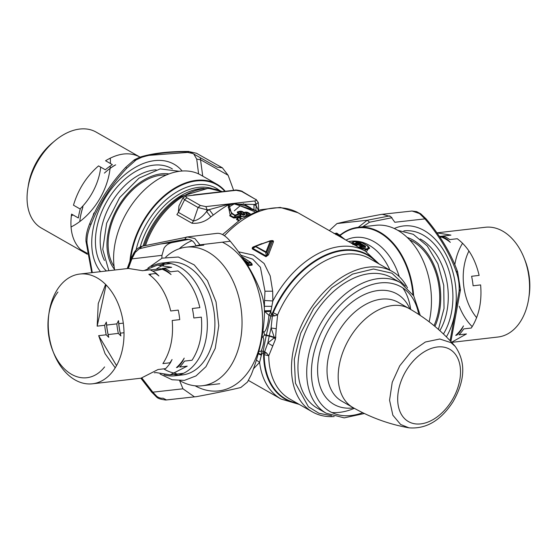 <?xml version="1.0" encoding="UTF-8"?>
<svg xmlns="http://www.w3.org/2000/svg" width="557" height="557" viewBox="0 0 557 557"><rect width="100%" height="100%" fill="white"/><g stroke="black" fill="none" stroke-linecap="round" stroke-linejoin="round"><path stroke-width="0.84" d="M240.986 255.217L252.739 259.165L260.418 267.269L264.972 291.214L264.547 300.502L272.86 300.968L272.672 291.193L270.215 275.917L264.122 263.503L253.317 255.085L238.528 251.813M253.435 368.866L259.583 362.384L261.491 354.67L261.212 351.07L258.845 351.537M264.547 300.502L264.331 307.819M256.394 360.045L259.583 362.384A85.11 55.77 -60.3 0 0 281.09 399.049L248.485 380.466M271.245 314.259L270.827 316.098L274.552 315.882L277.616 314.858L273.25 312.755L272.54 313.939L271.245 314.259L270.855 311.356L272.86 300.968A85.11 55.77 -60.3 0 1 277.031 293.678A85.11 55.77 -60.3 0 1 365.371 251.151L297.96 212.739A85.11 55.77 119.7 0 0 224.443 235.729M297.584 403.456A83.16 54.489 -60.3 0 1 263.593 353.222L264.972 351.947L266.531 352.992L263.997 353.444L264.645 351.759L263.238 351.209L262.932 352.692L263.997 353.444L264.192 354.649L268.766 355.763L275.45 339.324L276.237 328.727L271.085 327.969A66.756 4.289 103.5 0 0 269.296 335.767A11.711 3.829 -167.8 0 1 274.329 337.417L275.903 337.208M262.932 352.692L261.491 354.67L258.392 353.208M264.923 311.676L268.954 315.283C268.056 324.815 266.378 330.496 263.9 332.313L264.498 334.68A10.04 3.286 -167.8 0 1 266.364 335.063A66.756 4.289 103.5 0 1 270.827 316.098L268.954 315.283L270.855 311.356L264.93 311.669L264.38 310.82L270.967 310.646M258.239 353.792L261.33 355.234M269.212 336.156A11.711 3.829 -167.8 0 1 274.246 337.8L267.826 343.035A66.756 4.289 -76.5 0 1 269.212 336.156L266.281 335.453A10.04 3.286 -167.8 0 0 264.415 335.063L262.918 336.881C264.45 339.401 263.886 344.129 261.212 351.07L263.238 351.209A66.756 4.289 -76.5 0 1 266.281 335.453M272.547 345.813L267.826 343.035L264.638 351.759L264.972 351.947M272.721 316.118L272.373 315.784L271.085 327.969L274.329 337.417C275.631 338.162 275.604 338.294 274.246 337.8L275.45 339.324M266.364 335.063L269.296 335.767M266.531 352.992L268.766 355.763A80.772 52.922 -60.3 0 0 289.71 398.965L312.435 411.915A80.772 52.922 -60.3 0 1 293.121 383.453A80.772 52.922 -60.3 0 1 308.585 311.92A80.772 52.922 -60.3 0 1 392.42 271.565A80.772 52.922 -60.3 0 1 407.494 287.934M274.552 315.875L272.54 313.939L272.373 315.784L272.067 314.002A83.16 54.489 -60.3 0 1 281.194 296.164A83.16 54.489 -60.3 0 1 377.576 263.099M392.42 271.565L369.702 258.615A80.772 52.922 -60.3 0 0 285.866 298.97A80.772 52.922 -60.3 0 0 277.616 314.858L276.237 328.727M262.946 330.997L263.9 332.313M261.922 337.549L262.918 336.881M334.2 416.539A80.772 52.922 -60.3 0 1 312.435 411.915M129.934 261.136A69.757 45.709 -60.3 0 1 144.43 219.026A69.757 45.709 119.7 0 1 216.833 184.172L200.764 175.016A69.757 45.709 -60.3 0 0 128.361 209.871A69.757 45.709 -60.3 0 0 114.665 270.027M225.272 191.274A69.757 45.709 119.7 0 0 216.833 184.172M339.833 235.298A69.757 47.498 83.4 0 1 358.04 227.34A69.757 47.498 83.4 0 1 412.89 288.644A69.757 47.498 83.4 0 1 413.635 295.697M264.498 334.68L264.415 335.063M405.454 286.117L391.891 273.195L373.482 269.01L352.546 274.093L331.735 287.802L313.682 308.397L300.655 333.288L294.305 359.321L295.44 383.216L308.397 406.784L319.001 413.294L331.603 415.717M429.148 321.8A69.757 47.498 -96.6 0 0 430.464 286.618A69.757 47.498 -96.6 0 0 375.613 225.313L358.04 227.34M180.022 380.751A69.757 47.498 -96.6 0 0 202.184 385.757A69.757 47.498 -96.6 0 0 241.049 308.467A69.757 47.498 -96.6 0 0 186.198 247.162A69.757 47.498 -96.6 0 0 165.763 257.076M236.537 219.535L237.024 218.351L237.7 218.309L237.122 219.054L238.96 217.515L236.537 219.535L238.549 220.676M237.7 218.309L237.122 219.054L239.19 220.231M237.024 218.351L238.619 217.71M239.232 217.411L239.475 217.488A1.003 0.654 -60.3 0 0 239.009 217.864L243.263 216.123A1.003 0.654 119.7 0 1 243.681 216.151A1.003 1.003 0 0 0 242.887 216.067L239.085 217.432M246.389 214.689L246.166 213.797L244.112 214.201L244.718 215.016L242.302 214.71L243.033 214.208L241.181 213.15L240.756 213.832L242.302 214.71M241.181 213.15L241.508 211.757L243.353 212.809A1.003 0.654 -60.3 0 1 243.931 212.426L244.377 213.039L244.105 214.201L243.033 214.208L243.353 212.809L246.403 212.677L246.166 213.804M246.166 213.797L246.862 213.944L247.106 212.788L247.726 212.398L245.964 212.064L249.487 214.146M248.137 214.71L246.862 213.944M247.607 214.884L248.074 214.793M246.145 215.977L246.396 215.503L246.145 215.977L246.396 215.503L245.665 215.559L245.414 216.485M256.749 211.006L245.024 205.658L235.917 203.799L231.997 204.141L229.136 205.338L231.58 213.603L234.789 215.434L233.62 217.982L235.952 217.878L235.291 217.119L234.17 217.543L230.208 215.287L228.314 205.916M233.62 217.982L229.665 215.726L232.032 213.254L228.224 207.469L234.225 203.911L256.721 211.012M232.032 213.254L235.722 215.663L235.235 215.086L239.044 213.707A1.003 0.654 -60.3 0 1 239.468 213.735A1.003 0.654 -60.3 0 1 239.656 213.944L235.722 215.663L235.291 217.119L240.318 215.218L240.951 216.019L240.951 214.863L240.095 214.375M235.952 217.878L240.951 216.019M239.656 213.944L240.318 215.225L240.171 214.536L240.318 215.225L240.171 214.536L240.951 214.863M240.756 213.839L240.527 212.927L238.661 213.442M238.57 213.345L237.393 211.904L240.346 211.138L240.798 211.744L237.867 212.509L237.992 212.99L237.86 212.509L237.992 212.99L237.379 212.753L237.393 211.904M240.346 211.131L242.086 211.375L240.798 211.744L240.527 212.934M242.086 211.375L243.931 212.426L245.964 212.064M240.527 212.927L241.195 213.08M193.641 194.922L220.732 191.803M202.978 193.85L218.623 192.047M258.476 210.393L256.164 205.812L255.865 210.49M218.595 192.047L235.277 190.125L242.434 191.587L255.183 199.155C256.582 200.081 256.457 200.68 254.814 200.966L256.074 204.21L253.978 204.454L256.164 205.812L256.074 204.21L258.295 202.504L258.733 210.309M232.903 203.966L253.978 204.454L253.992 209.481M200.367 205.477L198.097 207.517L207.155 209.85L205.895 206.605L200.367 205.477L186.832 197.763C185.432 196.837 185.558 196.231 187.201 195.953L203.047 193.843M205.895 206.605L230.354 203.785L209.251 209.613L213.289 215.058C220.238 209.752 225.926 205.993 230.354 203.785L254.814 200.966M186.372 195.765L182.975 197.798L184.562 199.803L178.351 212.349L193.467 220.962C197.958 220.182 202.33 217.042 206.577 211.528L209.251 209.613L207.155 209.85L206.577 211.528L210.811 216.847L213.289 215.058M210.811 216.847C205.387 221.63 199.107 223.761 191.984 223.239L193.467 220.962L198.097 207.517L184.562 199.803L186.832 197.763M182.975 197.798L178.964 205.895L178.351 212.349L176.868 214.626L191.984 223.239M364.431 250.615L369.563 248.331M366.415 251.771L369.2 247.489M364 247.329L358.847 244.133L356.696 244.189L356.292 244.634L356.696 244.189L356.292 244.634L355.777 243.193C355.665 242.309 357.051 242.26 359.954 243.04L365.267 246.069C366.339 247.552 365.322 247.816 362.224 246.869L361.709 246.765A1.003 0.682 -96.6 0 0 361.347 246.66L359.446 246.883A1.003 0.682 83.4 0 1 359.815 246.988L359.154 247.489L366.248 249.654L369.256 247.607L367.711 245.895L362.349 242.838C357.155 241.446 353.709 241.327 351.996 242.49L353.047 244.015L353.772 243.541C352.191 241.439 354.955 241.188 362.078 242.796L362.621 243.158M364.438 247.357L364.55 246.549L359.272 243.541L357.942 244.802L356.696 244.189L357.629 244.808L356.94 245.63L356.292 244.634L354.329 244.857M361.43 246.66L357.942 244.802M355.895 245.755L356.94 245.63M352.908 244.753L353.047 244.015L354.287 244.307A1.003 0.682 -96.6 0 0 353.772 243.541L355.672 243.325M359.154 247.489L359.119 247.057L359.042 247.545M359.954 243.04L359.272 243.541C357.357 243.131 356.424 243.172 356.487 243.667L354.287 244.307L354.175 244.774M367.892 246.159L362.078 242.796M367.397 245.825C369.402 249.418 366.875 249.808 359.815 246.988L361.709 246.765M365.267 246.069L364.55 246.549L364.835 247.315M356.487 243.667L355.777 243.193M335.892 234.058L338.224 235.681M335.885 234.664L335.885 234.058L334.792 233.55L336.31 233.174A1.003 1.003 0 0 1 337.117 233.32L345.284 239.705M336.296 233.181L334.966 233.529M335.885 234.058L337.089 233.752L337.096 233.306L336.17 233.23L343.871 238.897M337.089 233.752L337.096 233.306L337.089 233.752M345.229 239.67L337.131 233.334M271.141 241.362L266.88 252.147L267.318 254.528L272.269 241.39L273.417 241.87C273.633 240.777 272.916 240.373 271.266 240.645L272.276 241.39L272.157 240.819L271.356 240.923M268.46 254.883L265.981 256.714L267.318 254.535L268.46 254.883L273.417 241.87M272.276 241.404L270.215 240.833L256.039 246.187A1.003 0.654 -60.3 0 0 255.705 246.681L265.689 252.37L266.88 252.147L266.023 251.875L265.689 252.37L266.385 256.095L252.767 248.338L255.705 246.681L255.976 245.929L253.47 247.322L252.363 248.951L265.981 256.714M253.512 247.294L254.006 246.64C252.467 247.127 251.924 247.9 252.363 248.951M254.006 246.64L261.804 243.576M270.772 240.777L271.266 240.645M272.157 240.826L270.215 240.833M253.47 247.322L255.962 245.936M255.677 246.326L266.023 251.875L270.263 241.014L255.976 245.929L270.201 240.798A1.003 1.003 0 0 1 270.493 240.756M243.869 259.346L248.311 262.646L250.476 262.396L242.184 256.944M252.126 263.969L251.513 263.593L252.091 265.167L252.126 263.969M251.513 263.593L251.667 264.359L251.513 263.593M246.473 264.617L247.44 264.06L248.854 265.536L252.091 265.167M248.854 265.536L247.635 265.334M244.871 260.948L247.587 263.071A1.003 0.592 -49.7 0 1 248.311 262.646A1.003 0.682 -96.6 0 1 248.659 263.273L250.824 263.022L251.667 264.366L248.429 264.735L248.659 263.273L247.587 263.071L247.44 264.06L246.18 262.995M250.824 263.022L250.476 262.396A1.003 0.682 -96.6 0 1 250.824 263.022L250.476 262.396L250.935 262.681M234.337 210.804L240.116 205.818L254.883 211.723M468.938 250.991A48.563 33.065 -96.6 0 0 463.904 287.147A48.563 33.065 -96.6 0 0 476.625 317.657M451.643 342.367L498 337.02A55.24 37.611 -96.6 0 0 528.739 298.357L529.115 295.837A48.563 33.065 -96.6 0 0 529.15 276.021A48.563 33.065 -96.6 0 0 525.014 260.293L524.074 257.926A55.24 37.611 -96.6 0 0 485.342 227.27L436.918 232.854L450.926 235.117L443.4 235.987A55.24 37.611 83.4 0 1 449.729 239.594L457.255 238.723C467.991 246.737 475.288 258.963 479.124 275.402L471.598 276.272A55.24 37.611 83.4 0 1 472.677 282.288A55.24 37.611 83.4 0 1 473.095 285.783L480.621 284.919C482.035 301.866 478.929 316.237 471.299 328.031L463.772 328.902A55.24 37.611 83.4 0 1 458.947 334.806L466.474 333.942L451.567 342.283M459.205 306.211A55.24 37.611 -96.6 0 0 472.197 326.653M528.739 298.357A55.24 37.611 -96.6 0 0 528.774 275.819A55.24 37.611 -96.6 0 0 524.074 257.926M462.575 243.242A55.24 37.611 -96.6 0 0 454.804 264.693M463.473 325.908A53.904 36.699 83.4 0 1 455.723 335.384L457.005 335.029A55.24 37.611 -96.6 0 0 461.83 329.124L463.473 325.908M433.994 325.65A55.24 37.611 -96.6 0 0 438.923 286.18A55.24 37.611 -96.6 0 0 409.618 239.872M440.037 237.366L441.506 237.066M442.745 236.809L444.437 236.46M443.4 235.987L441.659 236.3M441.457 236.21L440.183 236.565A53.904 36.699 83.4 0 1 450.334 242.351L447.786 239.816A55.24 37.611 -96.6 0 0 441.457 236.21L439.417 236.447M438.422 329.41L444.02 308.494L443.748 285.358L437.872 263.767L427.247 245.964L413.259 234.302L397.768 230.313M425.994 219.291L424.956 218.887L394.829 222.264L390.729 216.534L382.234 214.285L412.089 211.019L419.546 213.568L424.956 218.887C439.243 235.736 449.555 253.031 455.891 270.765C458.425 277.184 459.497 283.993 459.1 291.2L460.347 289.341M450.892 341.552L460.465 289.835L457.624 271.83C451.093 253.609 440.552 235.924 426.008 218.783L420.758 213.804L416.622 211.604L411.964 211.047M455.891 270.765L457.694 272.45M382.234 214.285L381.12 214.452C362.704 217.891 347.993 220.927 336.999 223.552L367.244 220.245L369.549 222.215L392.003 217.696M369.549 222.215L362.711 226.796M389.782 215.879L367.244 220.245L358.242 227.312M420.243 238.981A56.744 38.635 83.4 0 1 421.572 239.747A56.744 38.635 83.4 0 1 439.821 330.656M434.926 326.423A56.744 38.635 -96.6 0 0 414.025 240.617A56.744 38.635 -96.6 0 0 407.195 237.428M336.999 223.552L329.305 230.598M87.247 253.351L80.459 249.487C72.466 241.369 69.5 229.575 71.554 214.104L78.342 217.975A55.24 36.191 -60.3 0 1 80.264 209.07L73.475 205.199C78.175 189.422 86.53 176.325 98.533 165.902L105.322 169.774A55.24 36.191 -60.3 0 1 109.757 166.355A55.24 36.191 -60.3 0 1 112.354 164.621L105.565 160.75C118.265 153.091 129.586 151.782 139.529 156.837L96.089 132.072A55.24 36.191 119.7 0 0 59.146 137.516A55.24 36.191 119.7 0 0 55.073 140.636L52.344 142.905A48.563 31.819 119.7 0 0 28.407 184.903L27.85 188.405A55.24 36.191 119.7 0 0 41.385 228.057L87.393 254.277M71.296 215.984A48.563 31.819 119.7 0 0 72.786 214.981A48.563 31.819 119.7 0 0 72.918 214.884M55.073 140.636A55.24 36.191 119.7 0 0 27.85 188.405M71.024 226.984A55.24 36.191 119.7 0 0 78.328 222.619A55.24 36.191 119.7 0 0 110.063 168.451M80.027 208.938A48.563 31.819 119.7 0 0 100.713 167.149M110.07 168.395A55.24 36.191 119.7 0 0 110.279 165.986M110.397 163.507A55.24 36.191 119.7 0 0 110.265 158.118M87.198 253.045L86.795 253.094M80.208 218.247L80.319 217.543A53.904 35.321 -60.3 0 1 82.951 206.738L82.018 210.073A55.24 36.191 119.7 0 0 80.208 218.247A55.24 36.191 119.7 0 0 80.097 218.971L79.86 221.025A53.904 35.321 -60.3 0 1 80.264 217.891M104.396 173.102A53.904 35.321 -60.3 0 1 106.881 170.929L107.431 170.477A55.24 36.191 119.7 0 0 107.076 170.769L104.396 173.102M107.16 170.707A53.904 35.321 -60.3 0 1 115.682 164.837L114.108 165.624A55.24 36.191 119.7 0 0 111.504 167.351A55.24 36.191 119.7 0 0 107.431 170.477M92.852 216.492A53.904 35.321 -60.3 0 1 93.903 212.983L92.97 216.311M115.348 179.347A53.904 35.321 -60.3 0 1 115.724 179.006L115.348 179.347M166.132 175.079A55.24 36.191 119.7 0 0 140.204 183.706A55.24 36.191 119.7 0 0 114.088 266.399M179.319 171.298L160.193 168.903L138.958 178.177L119.602 197.679L106.624 223.225L102.767 249.404L108.852 270.695M89.614 224.206L91.16 223.956C99.39 203.389 111.198 184.861 126.599 168.381L136.068 159.929L141.715 157.311L139.758 157.185L134.314 159.838L125.778 167.239C110.07 184.068 98.011 202.992 89.593 224.005L89.593 224.005C87.031 230.243 85.82 235.959 85.959 241.167L91.731 272.672M126.599 168.381L125.924 167.253M91.16 223.956C87.999 231.169 86.62 237.547 87.024 243.089L85.959 241.181M233.641 190.313L228.119 175.267L200.729 159.831L196.718 159.086L198.591 173.888M141.715 157.311C154.129 153.44 170.143 151.588 189.749 151.776L196.496 153.259L189.749 151.776L217.042 167.142L222.368 167.81L228.119 175.267M188.189 151.769L187.639 152.423L192.778 153.481M196.718 159.086L193.787 154.045M202.734 176.137L200.262 157.694M149.165 155.361L187.639 152.423M104.458 260.474A56.744 37.18 -60.3 0 1 133.137 178.672A56.744 37.18 -60.3 0 1 156.12 169.815M168.98 173.93A56.744 37.18 119.7 0 0 139.946 182.55A56.744 37.18 119.7 0 0 114.554 269.435M48.682 315.234L49.058 312.714A55.24 37.611 83.4 0 1 59.599 286.333A55.24 37.611 83.4 0 1 79.797 274.044A55.24 37.611 83.4 0 1 119.88 308.39A55.24 37.611 83.4 0 1 112.653 371.512A55.24 37.611 83.4 0 1 92.455 383.801A55.24 37.611 83.4 0 1 53.723 353.145L52.776 350.778A48.563 33.065 83.4 0 1 48.682 315.234A48.563 33.065 83.4 0 1 57.942 292.035M104.591 366.931A48.563 33.065 83.4 0 1 52.776 350.778M53.242 351.913A55.24 37.611 83.4 0 1 48.87 314.016M135.915 251.061L131.877 258.887L128.354 268.446L142.515 270.695L150.049 269.825A55.24 37.611 -96.6 0 1 156.371 273.431L148.844 274.295C159.587 282.308 166.877 294.535 170.72 310.98L178.247 310.11A55.24 37.611 -96.6 0 1 179.744 319.621L172.21 320.491C173.624 337.438 170.519 351.808 162.895 363.603L170.421 362.739A55.24 37.611 -96.6 0 1 168.75 365.044A55.24 37.611 -96.6 0 1 165.589 368.643L164.315 368.999A53.904 36.699 -96.6 0 0 164.58 368.762M156.371 273.431L158.919 275.959A53.904 36.699 -96.6 0 0 155.556 273.522M169.913 362.795A53.904 36.699 -96.6 0 0 172.064 359.516L170.421 362.739M162.191 268.425A55.24 37.611 -96.6 0 1 168.513 272.032L171.062 274.559A53.904 36.699 -96.6 0 0 160.91 268.773L150.244 269.908M154.296 372.786L156.009 372.584L170.163 374.833L187.201 366.151L179.674 367.021A55.24 37.611 83.4 0 0 182.835 363.422A55.24 37.611 83.4 0 0 184.506 361.11L192.033 360.247C199.657 348.445 202.762 334.075 201.356 317.128L193.829 317.998A55.24 37.611 83.4 0 0 192.332 308.487L199.859 307.617C196.015 291.172 188.726 278.946 177.989 270.939L170.456 271.802A55.24 37.611 83.4 0 0 164.134 268.202L162.386 268.509M150.056 275.2A55.24 37.611 83.4 0 1 151.038 274.044M153.454 271.544A55.24 37.611 83.4 0 1 154.101 270.953M156.378 269.094A55.24 37.611 83.4 0 1 163.661 265.111M144.235 270.493L157.506 265.083L169.648 263.684A55.24 37.611 83.4 0 1 170.978 263.565M157.506 265.083L171.66 267.332L164.134 268.202M152.855 271.21L162.24 269.275M163.48 269.017L165.164 268.669M176.458 367.592A53.904 36.699 -96.6 0 0 184.207 358.116L182.564 361.333A55.24 37.611 -96.6 0 1 180.893 363.644A55.24 37.611 -96.6 0 1 177.732 367.244L176.458 367.592M106.088 284.912L97.176 326.151L104.702 325.281L106.345 322.064L106.645 325.058L116.845 323.882L118.488 320.665L118.787 323.659L123.306 323.137M105.6 284.418L98.248 303.586L97.176 326.151M118.488 320.665A53.904 36.699 -96.6 0 0 120.883 335.927L118.342 333.392A55.24 37.611 -96.6 0 1 116.845 323.882M120.883 335.927L120.284 333.17A55.24 37.611 83.4 0 1 118.787 323.659M106.345 322.064A53.904 36.699 -96.6 0 0 108.747 337.326L106.199 334.799A55.24 37.611 -96.6 0 1 104.702 325.281M108.747 337.326L108.142 334.569A55.24 37.611 83.4 0 1 106.645 325.058M108.142 334.569L118.342 333.392M183.629 373.246A55.24 37.611 83.4 0 1 182.306 373.434L170.163 374.833M176.151 373.406A55.24 37.611 83.4 0 1 163.737 368.859M120.284 333.17L124.016 332.738M115.222 367.829L105.071 353.667L98.666 335.662L106.199 334.799M92.455 383.801L141.025 378.196L158.063 369.514L165.589 368.643M98.666 335.662L116.524 365.601M147.89 268.154L162.094 258.156L178.331 257.014L194.226 264.888L207.441 280.624L216.046 301.922L218.783 325.657L215.246 348.355L205.951 366.687L196.001 375.912L184.395 380.389L172.085 379.749L160.103 374.032M165.742 400.037L166.432 399.926L163.041 398.178C159.713 398.708 155.967 396.57 151.803 391.773L151.789 392.288C158.084 398.046 155.96 398.547 165.742 400.037L196.677 396.619C215.093 393.179 229.797 390.144 240.798 387.512L247.447 382.074L251.263 374.715C259.381 353.967 263.774 333.643 264.45 313.737C264.645 306.489 263.558 299.617 261.205 293.121C254.612 275.388 244.3 258.093 230.271 241.244C225.244 235.36 220.669 232.756 216.562 233.432M156.983 396.514L152.841 392.177L152.312 392.358M141.165 378.182L151.803 391.773M161.829 258.253L161.976 255.336L131.877 258.887L130.958 259.242L127.476 268.544M127.226 268.578L130.791 258.921L133.965 253.456L142.258 246.201M188.21 236.871L141.889 246.271C136.026 248.471 134.502 252.189 134.146 252.446L133.965 253.456M186.261 237.108L187.361 236.948L186.372 237.094L184.743 239.419C165.652 242.782 150.585 245.895 139.535 248.749M187.361 236.948L194.866 238.542L199.963 244.843L195.98 245.825C193.85 240.791 190.111 238.661 184.743 239.419M164.009 374.805A56.744 38.635 -96.6 0 0 174.933 375.794A56.744 38.635 -96.6 0 0 195.681 363.178A56.744 38.635 -96.6 0 0 203.11 298.343A56.744 38.635 -96.6 0 0 161.934 263.064A56.744 38.635 -96.6 0 0 151.518 266.511M160.876 264.693A56.744 38.635 83.4 0 1 165.735 262.897M161.934 263.064L169.474 262.194A56.744 38.635 83.4 0 1 210.65 297.473A56.744 38.635 83.4 0 1 203.228 362.308A56.744 38.635 83.4 0 1 182.48 374.924L174.933 375.794M178.672 375.091A56.744 38.635 83.4 0 1 173.533 374.443M195.103 385.799A76.769 52.267 -96.6 0 0 246.842 373.831A76.769 52.267 -96.6 0 0 260.746 300.968A76.769 52.267 -96.6 0 0 222.347 242.184M191.977 240.701A76.769 52.267 -96.6 0 0 179.291 248.728M161.976 255.336L164.05 248.178C165.993 245.129 168.785 243.249 172.44 242.532L188.642 239.392M194.463 396.863L182.968 388.807L179.674 380.751M313.856 315.262A75.098 49.204 -60.3 0 1 391.801 277.741L400.567 282.733A75.098 49.204 -60.3 0 0 322.621 320.261A75.098 49.204 -60.3 0 0 326.193 413.231L317.434 408.232A75.098 49.204 -60.3 0 1 313.856 315.262M402.843 287.955A75.098 49.204 -60.3 0 1 410.69 309.448M354.343 408.323A75.098 49.204 -60.3 0 1 331.847 412.528M353.542 407.87A63.582 41.664 -60.3 0 1 331.06 325.754A63.582 41.664 -60.3 0 1 409.896 308.989M145.523 245.428A65.921 43.195 -60.3 0 1 155.006 225.286A65.921 43.195 -60.3 0 1 222.104 191.643L208.311 188.259L181.756 196.224A65.085 42.645 119.7 0 0 154.011 224.77A65.085 42.645 -60.3 0 0 144.298 245.707M389.942 270.152A56.744 38.635 -96.6 0 0 351.23 241.23L348.508 241.543M266.907 335.606A72.507 47.512 119.7 0 0 267.297 335.286M399.265 276.662A60.079 40.905 -96.6 0 0 345.946 240.081M203.98 188.391A64.25 42.102 119.7 0 0 153.015 224.248A64.25 42.102 -60.3 0 0 143.086 245.992M340.104 235.507A69.256 47.157 83.4 0 1 412.319 288.728A69.256 47.157 83.4 0 1 412.974 294.632M140.225 246.869A64.25 42.102 -60.3 0 1 150.794 222.988A64.25 42.102 -60.3 0 1 212.266 188.579M264.972 291.214L272.672 291.193M136.068 250.009A65.921 43.195 -60.3 0 1 147.995 221.289A65.921 43.195 -60.3 0 1 219.723 190.557M264.331 306.266L271.719 306.35M130.735 259.054A69.256 45.382 -60.3 0 1 144.917 219.333A69.256 45.382 -60.3 0 1 224.791 191.33M273.25 312.755A82.728 54.203 -60.3 0 1 281.71 296.484A82.728 54.203 -60.3 0 1 376.783 262.646M296.79 403.003A82.728 54.203 -60.3 0 1 264.192 354.649M239.009 217.864L241.014 219.005M243.882 216.388A1.003 0.654 119.7 0 0 243.681 216.151L244.704 216.729M244.516 216.84L243.263 216.123M241.543 218.664L239.475 217.488M250.19 213.797L247.726 212.398M239.517 214.299L237.379 212.753M187.201 195.953L236.119 190.306M241.647 191.441L255.183 199.155M359.119 247.057A1.003 0.682 83.4 0 1 359.446 246.883A1.003 1.003 0 0 0 359.028 247.03L358.144 247.607M271.134 241.362A1.003 0.689 -158 0 0 270.263 241.014M459.1 291.2L450.098 340.703M419.546 213.568L420.758 213.804M446.38 336.867A65.921 44.887 -96.6 0 0 425.228 231.162A65.921 44.887 -96.6 0 0 394.286 228.502M443.442 334.005A60.992 41.524 -96.6 0 0 424.197 235.667A60.992 41.524 83.4 0 0 403.811 230.89M383.327 214.208L381.12 214.452M340.48 234.782L339.317 234.915M136.068 159.929L133.875 160.36M92.316 272.603L87.024 243.089M182.132 171.013A65.921 43.195 119.7 0 0 130.025 170.734A65.921 43.195 119.7 0 0 100.511 271.656M172.392 168.959A60.992 39.965 -60.3 0 0 130.853 174.515A60.992 39.965 119.7 0 0 106.436 270.974M141.931 378.078L152.841 392.177L182.968 388.807M160.646 243.966L172.44 242.532M166.432 399.926L196.677 396.619M199.963 244.843L230.271 241.244M362.704 412.702A71.762 47.018 -60.3 0 1 315.192 393.785A71.762 47.018 -60.3 0 1 326.625 322.74A71.762 47.018 -60.3 0 1 380.946 282.845A71.762 47.018 -60.3 0 1 418.718 314.413M408.908 427.818L400.636 424.49L392.852 415.202L389.559 400.177L392.232 382.304L399.731 365.824L410.969 351.885L425.395 342.005L439.786 339.004L451.038 342.659L455.271 346.461C465.951 362.043 465.192 380.494 453.001 401.806C440.803 420.563 426.112 429.231 408.915 427.818L408.908 427.818C389.336 424.35 370.683 417.59 352.943 407.536L341.775 401.172A56.911 37.291 -60.3 0 1 339.067 330.719A56.911 37.291 -60.3 0 1 398.13 302.284L409.298 308.648A56.911 37.291 -60.3 0 1 409.304 308.648A56.911 37.291 -60.3 0 0 350.235 337.082A56.911 37.291 -60.3 0 0 352.95 407.536A56.911 37.291 -60.3 0 1 352.95 407.536M455.271 346.461L455.278 346.468C442.314 331.387 426.989 318.785 409.298 308.648M406.499 370.064A41.636 27.279 -60.3 0 1 450.919 350.012A41.636 27.279 -60.3 0 1 451.699 400.803A41.636 27.279 -60.3 0 1 407.278 420.855A41.636 27.279 -60.3 0 1 406.499 370.064M250.72 207.907L243.325 203.688M222.563 234.588L240.833 219.124L260.585 209.724L280.241 207.406L297.96 212.739M365.371 251.151L379.254 264.06M281.09 399.049L299.262 404.41M219.757 383.731L202.184 385.757M203.771 245.129L186.198 247.162M237.303 218.546L238.925 217.515M240.54 214.898L239.733 213.951A1.003 1.003 0 0 0 239.468 213.735L237.742 212.76M229.136 205.338L228.21 205.986M245.999 215.677L247.545 214.87M247.823 214.765L248.499 214.647M242.441 191.587C242.789 190.995 234.845 189.533 235.277 190.125M255.969 199.295L258.295 202.511M357.002 244.593L356.285 243.388M351.982 242.504L351.202 243.221M369.256 247.607L369.583 248.387M361.361 246.66L364.786 247.364M334.005 233.515L334.792 233.55M251.848 264.046L251.019 262.716M242.093 256.812L250.81 262.479A1.003 1.003 0 0 1 251.019 262.709M188.969 151.476C169.119 151.274 152.722 153.175 139.786 157.178M196.489 153.259L222.368 167.81M79.797 274.044L128.361 268.446M151.789 392.288L140.879 378.21M130.791 258.921L134.146 252.446M187.312 236.948L217.167 233.327M420.263 315.436L413.733 295.858L400.567 282.733M364.375 413.51L344.198 417.868L326.193 413.231"/></g></svg>
